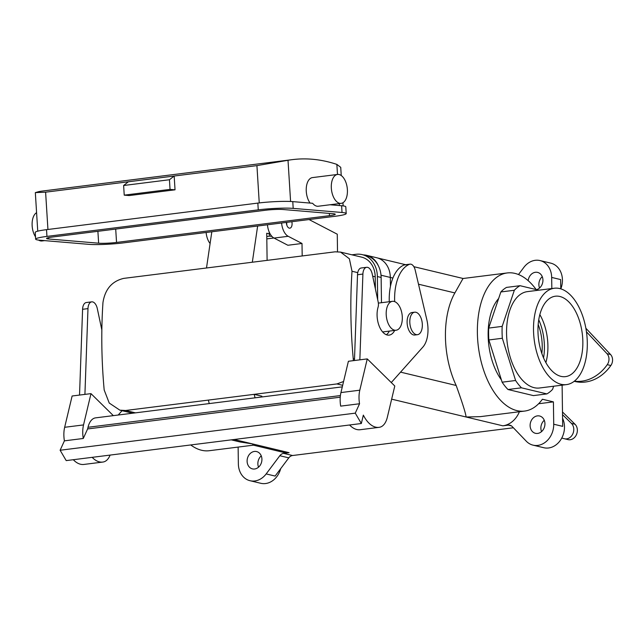 <?xml version="1.0" encoding="UTF-8"?>
<svg xmlns="http://www.w3.org/2000/svg" width="643" height="643" viewBox="0 0 643 643"><rect width="100%" height="100%" fill="white"/><g stroke="black" fill="none" stroke-linecap="round" stroke-linejoin="round"><path stroke-width="0.96" d="M190.746 444.948A69.613 37.873 82.8 0 0 209.256 450.711L253.398 445.165L209.256 450.711A69.613 37.873 82.8 0 1 190.746 444.948M253.31 445.141L252.345 443.871L234.124 439.499L252.345 443.871L240.193 441.998L252.345 443.871L253.31 445.141L283.507 452.383A22.666 18.631 -76.5 0 0 289.101 452.68L252.345 443.871L289.101 452.68L283.619 453.371A6.478 5.321 -76.5 0 0 279.834 455.718L288.795 457.864A6.478 5.321 -76.5 0 1 292.581 455.517L513.379 427.772L292.581 455.517A6.478 5.321 -76.5 0 0 288.795 457.864L275.124 476.069L288.795 457.864L279.834 455.718L266.162 473.923L279.834 455.718A6.478 5.321 -76.5 0 1 283.619 453.371L289.101 452.68A22.666 18.631 -76.5 0 1 283.507 452.383L253.31 445.141M261.251 455.847A8.906 7.322 -76.5 0 0 258.534 467.18A8.906 7.322 -76.5 0 1 261.251 455.847M254.387 451.45A8.906 7.322 -76.5 0 0 247.169 459.833A8.906 7.322 -76.5 0 0 252.434 468.884A8.906 7.322 -76.5 0 0 261.926 459.295A8.906 7.322 -76.5 0 0 256.589 451.563A8.906 7.322 -76.5 0 0 254.387 451.45A8.906 7.322 -76.5 0 0 247.169 459.833A8.906 7.322 -76.5 0 0 252.434 468.884A8.906 7.322 -76.5 0 0 261.926 459.295A8.906 7.322 -76.5 0 0 256.589 451.563A8.906 7.322 -76.5 0 0 254.387 451.45M390.317 277.438A22.698 18.655 -76.5 0 0 376.71 257.747A22.698 18.655 -76.5 0 1 390.317 277.438L381.018 275.212L390.317 277.438L390.438 286.44L390.317 277.438L392.889 278.065L390.317 277.446M559.852 296.479A40.525 22.047 -97.2 0 1 582.711 338.154A40.525 22.047 -97.2 0 1 565.02 376.677A40.525 22.047 -97.2 0 1 560.969 376.364A40.525 22.047 -97.2 0 1 538.167 335.509A40.525 22.047 -97.2 0 1 554.917 296.278A40.525 22.047 -97.2 0 1 559.852 296.479A40.525 22.047 -97.2 0 1 582.711 338.154A40.525 22.047 -97.2 0 1 565.02 376.677A40.525 22.047 -97.2 0 1 560.969 376.364A40.525 22.047 -97.2 0 1 538.167 335.509A40.525 22.047 -97.2 0 1 554.917 296.278A40.525 22.047 -97.2 0 1 559.852 296.479M545.875 362.62A39.239 21.348 82.8 0 0 539.847 314.628A39.239 21.348 82.8 0 1 545.875 362.62M378.341 265.736A22.698 18.655 -76.5 0 0 366.671 255.335A22.698 18.655 -76.5 0 0 363.424 254.917A22.698 18.655 -76.5 0 1 366.671 255.335L376.71 257.747L366.671 255.335A22.698 18.655 -76.5 0 1 378.341 265.736M543.544 357.894A39.239 21.348 82.8 0 0 538.754 319.788A39.239 21.348 82.8 0 1 543.544 357.894M538.191 324.466A35.293 19.202 -97.2 0 1 541.84 353.497A35.293 19.202 -97.2 0 0 538.191 324.466M506.555 287.397A56.656 30.824 82.8 0 0 500.857 291.954L514.336 290.258A56.656 30.824 -97.2 0 1 520.034 285.701L506.555 287.397A56.656 30.824 82.8 0 0 500.857 291.954L488.696 328.083L502.175 326.387A56.656 30.824 -97.2 0 0 502.336 338.266L515.598 380.495A56.656 30.824 -97.2 0 0 521.457 387.817L546.88 393.91A56.656 30.824 -97.2 0 0 552.578 389.361L553.639 386.218L552.578 389.361A56.656 30.824 -97.2 0 1 546.88 393.91L533.409 395.606L546.88 393.91L521.457 387.817A56.656 30.824 -97.2 0 1 515.598 380.495L502.119 382.191A56.656 30.824 82.8 0 0 507.986 389.513L521.457 387.817L507.986 389.513L533.409 395.606L507.986 389.513A56.656 30.824 82.8 0 1 502.119 382.191L515.598 380.495L502.336 338.266A56.656 30.824 -97.2 0 1 502.175 326.387L514.336 290.258A56.656 30.824 -97.2 0 1 520.034 285.701L538.762 290.194L520.034 285.701L506.555 287.397M587.308 342.872A48.563 26.419 -97.2 0 1 566.467 384.61A48.563 26.419 -97.2 0 1 534.196 339.713A48.563 26.419 -97.2 0 1 554.354 288.233A48.563 26.419 -97.2 0 1 587.308 342.872A48.563 26.419 -97.2 0 1 566.467 384.61A48.563 26.419 -97.2 0 1 534.196 339.713A48.563 26.419 -97.2 0 1 554.354 288.233A48.563 26.419 -97.2 0 1 587.308 342.872M337.27 234.205L337.511 251.702L337.27 234.205L309.058 219.552L337.27 234.205M288.201 236.294A13.921 7.571 -97.2 0 1 281.594 223.008A13.921 7.571 -97.2 0 0 288.201 236.294L302.009 243.472L288.201 236.294L274.047 238.079A13.921 7.571 -97.2 0 1 267.448 224.785A13.921 7.571 -97.2 0 0 274.047 238.079L288.201 236.294M302.186 255.954L302.009 243.472L287.863 245.256L274.047 238.079L287.863 245.256L302.009 243.472L302.186 255.954M292.083 223.724A5.184 2.821 -97.2 0 1 289.864 228.177A5.184 2.821 -97.2 0 1 286.344 222.406A5.184 2.821 -97.2 0 0 289.864 228.177A5.184 2.821 -97.2 0 0 292.083 223.724A5.184 2.821 -97.2 0 0 291.842 221.714A5.184 2.821 -97.2 0 1 292.083 223.724M527.405 291.625A48.563 26.419 82.8 0 0 506.764 338.226A48.563 26.419 82.8 0 0 534.124 387.673A48.563 26.419 82.8 0 0 539.517 387.994L566.467 384.61L539.517 387.994A48.563 26.419 82.8 0 1 534.124 387.673A48.563 26.419 82.8 0 1 506.764 338.226A48.563 26.419 82.8 0 1 527.405 291.625L554.354 288.233L527.405 291.625M488.696 328.083A56.656 30.824 82.8 0 0 488.865 339.962L502.336 338.266L488.865 339.962L502.119 382.191L488.865 339.962A56.656 30.824 82.8 0 1 488.696 328.083L502.175 326.387L514.336 290.258L500.857 291.954L488.696 328.083M501.395 379.892A50.186 27.303 -97.2 0 1 498.655 298.505A50.186 27.303 -97.2 0 0 501.395 379.892M210.092 243.528A13.921 7.571 -97.2 0 1 206.13 232.493A13.921 7.571 -97.2 0 0 210.092 243.528M512.174 426.518A6.478 5.321 -76.5 0 0 509.939 425.216A6.478 5.321 -76.5 0 0 508.34 425.127L511.402 425.859L508.34 425.127L502.85 425.819A22.666 18.631 -76.5 0 0 519.399 411.729A22.666 18.631 -76.5 0 1 502.85 425.819L508.34 425.127A6.478 5.321 -76.5 0 1 509.939 425.216A6.478 5.321 -76.5 0 1 512.174 426.518L526.304 441.227A19.427 15.971 -76.5 0 0 533.023 445.141A19.427 15.971 -76.5 0 0 537.821 445.398A19.427 15.971 -76.5 0 0 553.719 424.219L553.414 401.883L538.609 403.74L553.414 401.883L542.403 399.239A69.613 37.873 -97.2 0 1 524.616 411.078A69.613 37.873 -97.2 0 1 478.36 346.73A69.613 37.873 -97.2 0 1 507.255 272.945A69.613 37.873 -97.2 0 1 536.182 289.575A69.613 37.873 -97.2 0 0 507.255 272.945L463.016 278.507L454.882 292.927A69.613 37.873 82.8 0 0 456.176 385.47C462.478 403.04 465.781 413.553 466.087 417.002L391.651 399.158L466.087 417.002L480.377 416.64L466.087 417.002C465.781 413.553 462.478 403.04 456.176 385.47L400.557 372.136L456.176 385.47A69.613 37.873 82.8 0 1 454.882 292.927L463.016 278.507L507.255 272.945A69.613 37.873 -97.2 0 0 478.36 346.73A69.613 37.873 -97.2 0 0 524.616 411.078L480.377 416.64L524.616 411.078A69.613 37.873 -97.2 0 0 542.403 399.239L553.414 401.883L553.719 424.219L562.689 426.365L562.111 385.157L562.689 426.365L553.719 424.219A19.427 15.971 -76.5 0 1 537.821 445.398A19.427 15.971 -76.5 0 1 533.023 445.141A19.427 15.971 -76.5 0 1 526.304 441.227L512.174 426.518M238.127 447.086L238.36 463.852A19.427 15.971 -76.5 0 0 250.006 480.707A19.427 15.971 -76.5 0 0 254.805 480.964A19.427 15.971 -76.5 0 0 266.162 473.923L275.124 476.069L266.162 473.923A19.427 15.971 -76.5 0 1 254.805 480.964A19.427 15.971 -76.5 0 1 250.006 480.707A19.427 15.971 -76.5 0 1 238.36 463.852L238.127 447.086M560.768 288.836L560.64 279.576L560.768 288.836M265.559 483.544A19.427 15.971 -76.5 0 0 280.686 468.667A19.427 15.971 -76.5 0 1 265.559 483.544A19.427 15.971 -76.5 0 1 260.769 483.287A19.427 15.971 -76.5 0 0 265.559 483.544M538.866 284.568A8.906 7.322 -76.5 0 0 539.541 288.016A8.906 7.322 -76.5 0 1 538.866 284.568A8.906 7.322 -76.5 0 1 542.258 276.675A8.906 7.322 -76.5 0 0 538.866 284.568M560.817 288.852A19.427 15.971 -76.5 0 0 550.786 263.148L540.032 260.568A19.427 15.971 -76.5 0 0 523.876 267.359L518.491 274.529L523.876 267.359A19.427 15.971 -76.5 0 1 540.032 260.568A19.427 15.971 -76.5 0 1 551.67 277.43A19.427 15.971 -76.5 0 0 540.032 260.568L550.786 263.148A19.427 15.971 -76.5 0 1 560.817 288.852M540.876 428.166A8.906 7.322 103.5 0 1 544.267 420.273A8.906 7.322 103.5 0 0 540.876 428.166A8.906 7.322 103.5 0 0 541.551 431.614A8.906 7.322 103.5 0 1 540.876 428.166M548.575 447.978A19.427 15.971 -76.5 0 0 562.577 418.28A19.427 15.971 -76.5 0 1 548.575 447.978A19.427 15.971 -76.5 0 1 543.777 447.721A19.427 15.971 -76.5 0 0 548.575 447.978M537.403 415.876A8.906 7.322 103.5 0 1 539.606 415.997A8.906 7.322 103.5 0 1 544.645 426.357A8.906 7.322 103.5 0 1 535.45 433.31A8.906 7.322 103.5 0 1 530.113 425.586A8.906 7.322 103.5 0 1 537.403 415.876A8.906 7.322 103.5 0 1 539.606 415.997A8.906 7.322 103.5 0 1 544.645 426.357A8.906 7.322 103.5 0 1 535.45 433.31A8.906 7.322 103.5 0 1 530.113 425.586A8.906 7.322 103.5 0 1 537.403 415.876M536.527 289.655A8.906 7.322 -76.5 0 0 542.917 280.919A8.906 7.322 -76.5 0 0 537.596 272.399A8.906 7.322 -76.5 0 0 528.176 280.661A8.906 7.322 -76.5 0 1 537.596 272.399A8.906 7.322 -76.5 0 1 542.917 280.919A8.906 7.322 -76.5 0 1 536.527 289.655M551.831 288.554L551.67 277.43L560.64 279.576L551.67 277.43L551.831 288.554M413.529 334.947A11.333 6.165 82.8 0 0 414.791 335.019L417.484 334.681A11.333 6.165 82.8 0 0 422.186 322.665A11.333 6.165 82.8 0 0 414.663 312.193A11.333 6.165 82.8 0 0 409.848 323.067A11.333 6.165 82.8 0 0 416.23 334.601A11.333 6.165 82.8 0 0 417.484 334.681A11.333 6.165 82.8 0 0 422.186 322.665A11.333 6.165 82.8 0 0 414.663 312.193A11.333 6.165 82.8 0 0 409.848 323.067A11.333 6.165 82.8 0 0 416.23 334.601A11.333 6.165 82.8 0 0 417.484 334.681L414.791 335.019A11.333 6.165 82.8 0 1 413.529 334.947A11.333 6.165 82.8 0 1 407.148 323.405A11.333 6.165 82.8 0 1 411.962 312.53A11.333 6.165 82.8 0 0 407.148 323.405A11.333 6.165 82.8 0 0 413.529 334.947M60.12 450.245L355.266 413.152L359.55 403.756L340.686 406.127A20.64 11.228 -97.2 0 1 340.943 392.568L348.393 361.278L367.257 358.907L394.786 386.009L387.327 417.299A20.64 11.228 -97.2 0 1 379.716 427.233A30.76 16.734 -97.2 0 1 379.057 427.346A30.76 16.734 -97.2 0 1 363.343 415.121L361.342 423.512L66.205 460.605L60.12 450.245L64.404 440.849A20.64 11.228 -97.2 0 1 64.662 427.29L72.12 396L79.531 395.067L82.585 309.299A8.745 4.758 -97.2 0 1 86.331 302.531L91.716 301.856A8.745 4.758 -97.2 0 1 97.302 308.608L101.851 329.996M342.301 386.861L95.598 417.862A19.427 10.569 82.8 0 0 88.011 427.282L87.617 428.945L340.235 397.197M87.617 428.945L83.277 438.478A20.64 11.228 -97.2 0 1 83.534 424.919L90.984 393.629L84.916 394.384L87.978 308.616A8.745 4.758 -97.2 0 1 91.716 301.856M84.916 394.384L79.531 395.067M122.066 410.692L118.208 415.024M110.098 455.083A20.64 11.228 -97.2 0 1 103.435 461.955A30.76 16.734 -97.2 0 1 102.776 462.068A30.76 16.734 -97.2 0 1 92.166 457.342M90.984 393.629L113.337 415.635M83.277 438.478L64.404 440.849M102.776 462.068L83.912 464.439A30.76 16.734 -97.2 0 1 73.302 459.713M355.266 413.152L361.342 423.512M359.55 403.756A20.64 11.228 -97.2 0 1 359.807 390.197L367.257 358.907M379.057 427.346L360.184 429.717A30.76 16.734 -97.2 0 1 349.575 424.991M354.462 360.514L357.516 274.746A8.745 4.758 -97.2 0 1 361.253 267.978L366.647 267.303A8.745 4.758 -97.2 0 1 372.233 274.055L378.188 302.081A6.478 3.52 -97.2 0 1 378.076 307.217A17.811 9.685 82.8 0 0 379.209 326.114A17.811 9.685 82.8 0 0 389.152 335.116A17.811 9.685 82.8 0 0 394.706 330.422M386.371 334.738A17.811 9.685 82.8 0 0 389.312 331.097M389.264 301.736A42.092 22.899 -97.2 0 1 404.085 264.988A8.094 4.405 -97.2 0 1 404.704 264.828L410.089 264.144A8.094 4.405 -97.2 0 1 415.201 270.108L426.839 319.788A24.281 13.214 -97.2 0 1 422.909 347.051L391.274 382.553M394.673 301.623A42.092 22.899 -97.2 0 1 409.478 264.305A8.094 4.405 -97.2 0 1 410.089 264.144M359.847 359.831L362.901 274.063A8.745 4.758 -97.2 0 1 366.647 267.303M211.82 231.777L206.499 267.986L123.753 278.379C111.978 281.16 105.05 289.213 102.96 302.556A317.288 172.621 82.8 0 0 104.182 389.988L109.238 403.048L119.879 410.17L125.602 410.491L135.448 412.854M377.69 299.742L377.369 276.546A25.254 20.761 -76.5 0 0 362.234 254.628A25.254 20.761 -76.5 0 0 355.997 254.298L351.89 254.813M270.221 234.076L266.732 233.24L267.11 260.367M372.691 276.209L375.215 276.82A22.666 18.631 103.5 0 0 361.631 257.144L340.549 252.096L349.374 258.775L352.01 271.258A317.288 172.621 82.8 0 0 353.232 358.69L353.345 360.651M340.549 252.096L335.075 251.823L252.321 262.223L257.642 226.014M206.499 267.986L252.321 262.223M343.579 381.5L336.916 383.935L125.602 410.491M261.87 396.964L261.862 396.176L254.17 394.336L255.062 397.824M394.456 330.148A14.572 7.925 82.8 0 0 396.072 330.245A14.572 7.925 82.8 0 0 402.116 314.805A14.572 7.925 82.8 0 0 392.439 301.334A14.572 7.925 82.8 0 0 386.25 315.319A14.572 7.925 82.8 0 0 394.456 330.148M375.215 276.82L375.383 288.86M286.77 224.994A4.855 2.644 82.8 0 0 286.537 222.382A4.855 2.644 82.8 0 1 286.77 223.901A4.855 2.644 82.8 0 1 286.77 224.994M381.484 302.716L381.13 277.446A25.254 20.761 -76.5 0 0 365.996 255.528L362.234 254.628M208.348 400.091L209.24 403.579M334.907 216.305L123.593 242.861A25.254 2.427 176.4 0 1 88.662 244.332L39.826 240.217A25.254 2.427 -3.6 0 1 35.646 239.148A25.254 2.427 -3.6 0 1 46.947 236.407L258.261 209.851A25.254 2.427 176.4 0 1 293.192 208.38L342.028 212.487A25.254 2.427 -3.6 0 1 346.215 213.564A25.254 2.427 -3.6 0 1 334.907 216.305M341.24 175.523L340.734 167.341L336.86 164.391A317.288 172.621 82.8 0 0 292.348 159.633L43.29 190.939A317.288 172.621 82.8 0 0 38.966 191.582L35.333 192.611L45.605 192.177L47.936 229.479M98.636 243.191A12.948 1.246 -3.6 0 0 116.544 242.435L329.481 215.678A12.948 1.246 176.4 0 0 335.276 214.272A12.948 1.246 176.4 0 0 333.13 213.725L283.225 209.522A12.948 1.246 -3.6 0 0 265.31 210.269L52.38 237.034A12.948 1.246 176.4 0 0 46.577 238.44A12.948 1.246 176.4 0 0 48.723 238.987L98.636 243.191L97.897 231.311M35.646 239.148L35.22 232.396A25.254 2.427 -3.6 0 1 46.529 229.655L46.947 236.407M341.176 203.357A14.572 7.925 82.8 0 0 347.22 187.909A14.572 7.925 82.8 0 0 337.543 174.446A14.572 7.925 82.8 0 0 331.338 188.222A14.572 7.925 82.8 0 0 341.176 203.357L318.261 206.234A14.572 7.925 82.8 0 1 312.627 203.292L292.774 201.621A25.254 2.427 176.4 0 0 257.843 203.092L46.529 229.655M292.348 159.633A317.288 172.621 82.8 0 0 288.016 160.284L256.927 165.621L174.173 176.021L169.447 179.743L170.041 189.396L175.033 189.814L174.173 176.021L45.605 192.177M128.351 181.776L123.625 185.506L124.228 195.15L129.211 195.568L175.033 189.814M330.004 204.755L341.61 205.736A25.254 2.427 -3.6 0 1 345.789 206.805L346.215 213.564M266.781 236.487L269.417 236.158L269.152 231.922M310.095 203.084A14.572 7.925 -97.2 0 1 306.269 191.373A14.572 7.925 -97.2 0 1 312.474 177.597L337.543 174.446M266.813 238.883L273.886 237.99M271.885 236.367L269.417 236.158M36.587 212.664A14.572 7.925 82.8 0 0 32.15 225.83A14.572 7.925 82.8 0 0 35.502 236.849M38.612 240.096A14.572 7.925 82.8 0 0 41.988 240.956L44.632 240.627M123.625 185.506L169.447 179.743M124.228 195.15L170.041 189.396M561.757 438.06L564.377 438.735A8.745 7.186 -76.5 0 0 564.474 438.759A8.745 7.186 -76.5 0 0 572.849 433.824A8.745 7.186 -76.5 0 0 571.426 423.375L562.529 414.655M574.352 381.17A42.092 34.593 -76.5 0 0 607.265 364.661A8.094 6.655 -76.5 0 0 606.976 353.666L586.456 331.828M574.191 381.291L574.946 381.476A42.092 34.593 -76.5 0 0 610.85 365.521A8.094 6.655 -76.5 0 0 610.569 354.526L585.877 328.26M564.57 438.783L567.962 439.595A8.745 7.186 -76.5 0 0 568.058 439.619A8.745 7.186 -76.5 0 0 576.433 434.684A8.745 7.186 -76.5 0 0 575.011 424.235L562.488 411.97M502.85 425.819L466.087 417.002L502.85 425.819M283.619 453.371L292.581 455.517L283.619 453.371M454.882 292.927L418.505 284.206L454.882 292.927M340.396 395.566L88.011 427.282M87.978 308.616L82.585 309.299M83.534 424.919L64.662 427.29M340.943 392.568L359.807 390.197M404.085 264.988L409.478 264.305M357.516 274.746L362.901 274.063M353.232 358.69L354.51 358.995M336.916 383.935L342.671 385.31M352.01 271.258L357.749 272.632M377.369 276.546L381.13 277.446M48.723 238.987L48.643 237.629M116.544 242.435L115.708 229.077M288.016 160.284L290.588 201.484M256.927 165.621L259.25 202.923M329.481 215.678L329.337 213.404M336.86 164.391L337.487 174.454M339.303 203.59L339.424 205.551M292.774 201.621L293.192 208.38M341.61 205.736L342.028 212.487M257.843 203.092L258.261 209.851M606.976 353.666L610.569 354.526M607.265 364.661L610.85 365.521M571.426 423.375L575.011 424.235M260.769 483.287L250.006 480.707L260.769 483.287M231.263 439.86L240.193 441.998L231.263 439.86M543.777 447.721L533.023 445.141L543.777 447.721M377.674 258.004L405.629 264.707L377.674 258.004M413.851 266.684L463.113 278.491L413.851 266.684M411.962 312.53L414.663 312.193L411.962 312.53M132.595 413.216L119.879 410.17M382.617 331.941L396.072 330.245M378.357 303.102L392.439 301.334M37.744 231.167L35.333 192.611M343.137 205.897L342.944 202.738M568.058 439.619L564.474 438.759"/></g></svg>
